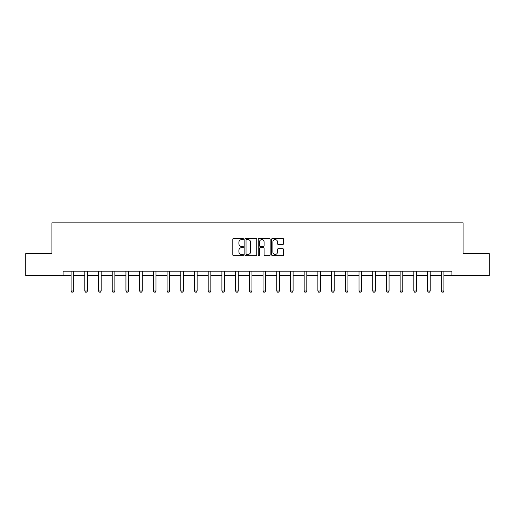 <?xml version="1.0" encoding="UTF-8"?>
<svg xmlns="http://www.w3.org/2000/svg" width="515" height="515" viewBox="0 0 515 515"><rect width="100%" height="100%" fill="white"/><g stroke="black" fill="none" stroke-linecap="round" stroke-linejoin="round"><path stroke-width="0.77" d="M243.441 239.012A0.605 0.605 0 0 0 242.835 238.406L233.668 238.406A0.863 0.863 0 0 0 232.806 239.269L232.806 254.796A0.863 0.863 0 0 0 233.668 255.659L242.835 255.659A0.605 0.605 0 0 0 243.441 255.054A0.605 0.605 0 0 0 242.835 254.449L241.651 254.449A2.762 2.762 0 0 1 238.889 251.693L238.889 250.399A2.762 2.762 0 0 1 241.651 247.638L242.835 247.638A0.605 0.605 0 0 0 243.441 247.033A0.605 0.605 0 0 0 242.835 246.428L241.651 246.428A2.762 2.762 0 0 1 238.889 243.666L238.889 242.372A2.762 2.762 0 0 1 241.651 239.617L242.835 239.617A0.605 0.605 0 0 0 243.441 239.012M282.709 244.49A0.863 0.863 0 0 0 283.572 243.627L283.572 239.269A0.863 0.863 0 0 0 282.709 238.406L272.532 238.406A0.863 0.863 0 0 0 271.669 239.269L271.669 254.796A0.863 0.863 0 0 0 272.532 255.659L282.709 255.659A0.863 0.863 0 0 0 283.572 254.796L283.572 249.537A0.863 0.863 0 0 0 282.709 248.674L278.358 248.674A0.863 0.863 0 0 0 277.495 249.537L277.495 252.144A2.305 2.305 0 0 1 275.184 254.449A2.305 2.305 0 0 1 272.879 252.144L272.879 241.921A2.305 2.305 0 0 1 275.184 239.617A2.305 2.305 0 0 1 277.495 241.921L277.495 243.627A0.863 0.863 0 0 0 278.358 244.49L282.709 244.49M63.1 275.596L25.75 275.596L25.75 253.625L51.938 253.625L51.938 222.866L463.062 222.866L463.062 253.625L489.25 253.625L489.25 275.596L451.9 275.596L451.9 271.199L63.1 271.199L63.1 275.596L71.096 275.596M256.747 239.269A0.863 0.863 0 0 0 255.884 238.406L245.707 238.406A0.863 0.863 0 0 0 244.844 239.269L244.844 254.796A0.863 0.863 0 0 0 245.707 255.659L255.884 255.659A0.863 0.863 0 0 0 256.747 254.796L256.747 239.269M259.116 238.406L269.293 238.406A0.863 0.863 0 0 1 270.156 239.269L270.156 254.796A0.863 0.863 0 0 1 269.293 255.659L264.942 255.659A0.863 0.863 0 0 1 264.079 254.796L264.079 248.5A0.863 0.863 0 0 0 263.216 247.638L260.326 247.638A0.863 0.863 0 0 0 259.463 248.5L259.463 255.054A0.605 0.605 0 0 1 258.858 255.659A0.605 0.605 0 0 1 258.253 255.054L258.253 239.269A0.863 0.863 0 0 1 259.116 238.406M73.735 275.596L84.808 275.596M87.447 275.596L98.52 275.596M101.152 275.596L112.225 275.596M114.864 275.596L125.937 275.596M128.576 275.596L139.649 275.596M142.282 275.596L153.361 275.596M155.994 275.596L167.066 275.596M169.705 275.596L180.778 275.596M183.411 275.596L194.49 275.596M197.123 275.596L208.195 275.596M210.835 275.596L221.907 275.596M224.546 275.596L235.619 275.596M238.252 275.596L249.324 275.596M251.964 275.596L263.036 275.596M265.676 275.596L276.748 275.596M279.381 275.596L290.454 275.596M293.093 275.596L304.165 275.596M306.805 275.596L317.877 275.596M320.51 275.596L331.589 275.596M334.222 275.596L345.295 275.596M347.934 275.596L359.007 275.596M361.639 275.596L372.718 275.596M375.351 275.596L386.424 275.596M389.063 275.596L400.136 275.596M402.775 275.596L413.848 275.596M416.481 275.596L427.553 275.596M430.192 275.596L441.265 275.596M443.904 275.596L451.9 275.596M246.653 239.617A0.605 0.605 0 0 0 246.048 240.215L246.048 253.85A0.605 0.605 0 0 0 246.653 254.449L247.902 254.449A2.762 2.762 0 0 0 250.663 251.693L250.663 242.372A2.762 2.762 0 0 0 247.902 239.617L246.653 239.617M264.079 241.966A2.305 2.305 0 0 0 261.768 239.655A2.305 2.305 0 0 0 259.463 241.966L259.463 245.565A0.863 0.863 0 0 0 260.326 246.428L263.216 246.428A0.863 0.863 0 0 0 264.079 245.565L264.079 241.966M73.838 271.199L73.774 271.392A0.882 0.882 0 0 0 73.735 271.656L73.735 290.994L73.079 292.134L71.759 292.134L71.096 290.994L71.096 271.656A0.882 0.882 0 0 0 71.057 271.392L70.999 271.199M71.096 290.994L73.735 290.994M87.544 271.199L87.486 271.392A0.882 0.882 0 0 0 87.447 271.656L87.447 290.994L86.784 292.134L85.464 292.134L84.808 290.994L84.808 271.656A0.882 0.882 0 0 0 84.769 271.392L84.705 271.199M84.808 290.994L87.447 290.994M101.255 271.199L101.198 271.392A0.882 0.882 0 0 0 101.152 271.656L101.152 290.994L100.496 292.134L99.176 292.134L98.52 290.994L98.52 271.656A0.882 0.882 0 0 0 98.474 271.392L98.416 271.199M98.52 290.994L101.152 290.994M114.967 271.199L114.903 271.392A0.882 0.882 0 0 0 114.864 271.656L114.864 290.994L114.208 292.134L112.888 292.134L112.225 290.994L112.225 271.656A0.882 0.882 0 0 0 112.186 271.392L112.128 271.199M112.225 290.994L114.864 290.994M128.679 271.199L128.615 271.392A0.882 0.882 0 0 0 128.576 271.656L128.576 290.994L127.913 292.134L126.6 292.134L125.937 290.994L125.937 271.656A0.882 0.882 0 0 0 125.898 271.392L125.834 271.199M125.937 290.994L128.576 290.994M142.385 271.199L142.327 271.392A0.882 0.882 0 0 0 142.282 271.656L142.282 290.994L141.625 292.134L140.305 292.134L139.649 290.994L139.649 271.656A0.882 0.882 0 0 0 139.604 271.392L139.546 271.199M139.649 290.994L142.282 290.994M156.096 271.199L156.039 271.392A0.882 0.882 0 0 0 155.994 271.656L155.994 290.994L155.337 292.134L154.017 292.134L153.361 290.994L153.361 271.656A0.882 0.882 0 0 0 153.316 271.392L153.258 271.199M153.361 290.994L155.994 290.994M169.808 271.199L169.744 271.392A0.882 0.882 0 0 0 169.705 271.656L169.705 290.994L169.042 292.134L167.729 292.134L167.066 290.994L167.066 271.656A0.882 0.882 0 0 0 167.027 271.392L166.963 271.199M167.066 290.994L169.705 290.994M183.514 271.199L183.456 271.392A0.882 0.882 0 0 0 183.411 271.656L183.411 290.994L182.754 292.134L181.434 292.134L180.778 290.994L180.778 271.656A0.882 0.882 0 0 0 180.733 271.392L180.675 271.199M180.778 290.994L183.411 290.994M197.226 271.199L197.168 271.392A0.882 0.882 0 0 0 197.123 271.656L197.123 290.994L196.466 292.134L195.146 292.134L194.49 290.994L194.49 271.656A0.882 0.882 0 0 0 194.445 271.392L194.387 271.199M194.49 290.994L197.123 290.994M210.938 271.199L210.873 271.392A0.882 0.882 0 0 0 210.835 271.656L210.835 290.994L210.172 292.134L208.858 292.134L208.195 290.994L208.195 271.656A0.882 0.882 0 0 0 208.157 271.392L208.092 271.199M208.195 290.994L210.835 290.994M224.643 271.199L224.585 271.392A0.882 0.882 0 0 0 224.546 271.656L224.546 290.994L223.883 292.134L222.564 292.134L221.907 290.994L221.907 271.656A0.882 0.882 0 0 0 221.868 271.392L221.804 271.199M221.907 290.994L224.546 290.994M238.355 271.199L238.297 271.392A0.882 0.882 0 0 0 238.252 271.656L238.252 290.994L237.595 292.134L236.276 292.134L235.619 290.994L235.619 271.656A0.882 0.882 0 0 0 235.574 271.392L235.516 271.199M235.619 290.994L238.252 290.994M252.067 271.199L252.002 271.392A0.882 0.882 0 0 0 251.964 271.656L251.964 290.994L251.307 292.134L249.987 292.134L249.324 290.994L249.324 271.656A0.882 0.882 0 0 0 249.286 271.392L249.228 271.199M249.324 290.994L251.964 290.994M265.772 271.199L265.714 271.392A0.882 0.882 0 0 0 265.676 271.656L265.676 290.994L265.013 292.134L263.693 292.134L263.036 290.994L263.036 271.656A0.882 0.882 0 0 0 262.998 271.392L262.933 271.199M263.036 290.994L265.676 290.994M279.484 271.199L279.426 271.392A0.882 0.882 0 0 0 279.381 271.656L279.381 290.994L278.724 292.134L277.405 292.134L276.748 290.994L276.748 271.656A0.882 0.882 0 0 0 276.703 271.392L276.645 271.199M276.748 290.994L279.381 290.994M293.196 271.199L293.132 271.392A0.882 0.882 0 0 0 293.093 271.656L293.093 290.994L292.436 292.134L291.117 292.134L290.454 290.994L290.454 271.656A0.882 0.882 0 0 0 290.415 271.392L290.357 271.199M290.454 290.994L293.093 290.994M306.908 271.199L306.843 271.392A0.882 0.882 0 0 0 306.805 271.656L306.805 290.994L306.142 292.134L304.829 292.134L304.165 290.994L304.165 271.656A0.882 0.882 0 0 0 304.127 271.392L304.062 271.199M304.165 290.994L306.805 290.994M320.613 271.199L320.555 271.392A0.882 0.882 0 0 0 320.51 271.656L320.51 290.994L319.854 292.134L318.534 292.134L317.877 290.994L317.877 271.656A0.882 0.882 0 0 0 317.832 271.392L317.774 271.199M317.877 290.994L320.51 290.994M334.325 271.199L334.267 271.392A0.882 0.882 0 0 0 334.222 271.656L334.222 290.994L333.565 292.134L332.246 292.134L331.589 290.994L331.589 271.656A0.882 0.882 0 0 0 331.544 271.392L331.486 271.199M331.589 290.994L334.222 290.994M348.037 271.199L347.973 271.392A0.882 0.882 0 0 0 347.934 271.656L347.934 290.994L347.271 292.134L345.958 292.134L345.295 290.994L345.295 271.656A0.882 0.882 0 0 0 345.256 271.392L345.192 271.199M345.295 290.994L347.934 290.994M361.742 271.199L361.685 271.392A0.882 0.882 0 0 0 361.639 271.656L361.639 290.994L360.983 292.134L359.663 292.134L359.007 290.994L359.007 271.656A0.882 0.882 0 0 0 358.961 271.392L358.904 271.199M359.007 290.994L361.639 290.994M375.454 271.199L375.396 271.392A0.882 0.882 0 0 0 375.351 271.656L375.351 290.994L374.695 292.134L373.375 292.134L372.718 290.994L372.718 271.656A0.882 0.882 0 0 0 372.673 271.392L372.615 271.199M372.718 290.994L375.351 290.994M389.166 271.199L389.102 271.392A0.882 0.882 0 0 0 389.063 271.656L389.063 290.994L388.4 292.134L387.087 292.134L386.424 290.994L386.424 271.656A0.882 0.882 0 0 0 386.385 271.392L386.321 271.199M386.424 290.994L389.063 290.994M402.872 271.199L402.814 271.392A0.882 0.882 0 0 0 402.775 271.656L402.775 290.994L402.112 292.134L400.792 292.134L400.136 290.994L400.136 271.656A0.882 0.882 0 0 0 400.097 271.392L400.033 271.199M400.136 290.994L402.775 290.994M416.584 271.199L416.526 271.392A0.882 0.882 0 0 0 416.481 271.656L416.481 290.994L415.824 292.134L414.504 292.134L413.848 290.994L413.848 271.656A0.882 0.882 0 0 0 413.803 271.392L413.745 271.199M413.848 290.994L416.481 290.994M430.295 271.199L430.231 271.392A0.882 0.882 0 0 0 430.192 271.656L430.192 290.994L429.536 292.134L428.216 292.134L427.553 290.994L427.553 271.656A0.882 0.882 0 0 0 427.514 271.392L427.456 271.199M427.553 290.994L430.192 290.994M444.001 271.199L443.943 271.392A0.882 0.882 0 0 0 443.904 271.656L443.904 290.994L443.241 292.134L441.922 292.134L441.265 290.994L441.265 271.656A0.882 0.882 0 0 0 441.226 271.392L441.162 271.199M441.265 290.994L443.904 290.994"/></g></svg>
